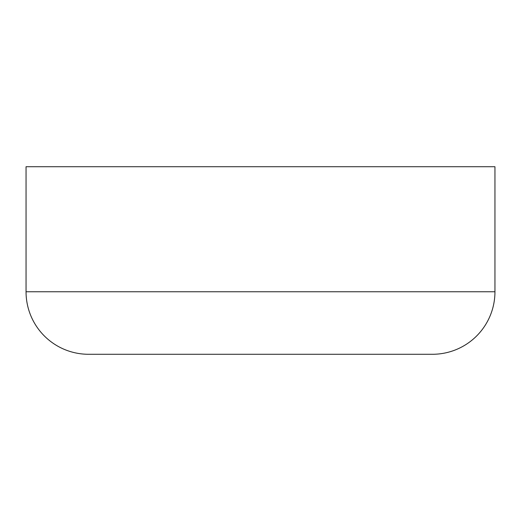 <?xml version="1.0" encoding="UTF-8"?>
<svg xmlns="http://www.w3.org/2000/svg" width="521" height="521" viewBox="0 0 521 521"><rect width="100%" height="100%" fill="white"/><g stroke="black" fill="none" stroke-linecap="round" stroke-linejoin="round"><path stroke-width="0.78" d="M429.128 354.28L88.57 354.28A62.52 62.52 0 0 1 26.05 291.76L26.05 166.72L494.95 166.72L494.95 291.76L494.95 166.72L26.05 166.72L26.05 291.76L494.95 291.76L26.05 291.76A62.52 62.52 0 0 0 88.57 354.28L432.43 354.28A62.52 62.52 0 0 0 494.95 291.76A62.52 62.52 0 0 1 432.43 354.28"/></g></svg>
